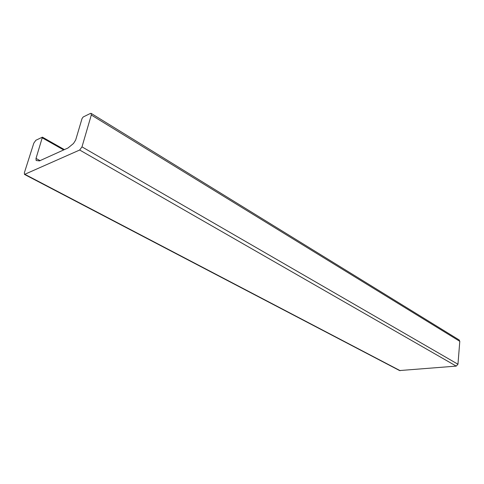 <?xml version="1.0" encoding="UTF-8"?>
<svg xmlns="http://www.w3.org/2000/svg" width="484" height="484" viewBox="0 0 484 484"><rect width="100%" height="100%" fill="white"/><g stroke="black" fill="none" stroke-linecap="round" stroke-linejoin="round"><path stroke-width="0.73" d="M73.495 143.488L68.044 147.965L39.458 160.894L36.155 160.506L36.01 158.419L42.41 137.16L35.87 140.263L33.826 143.113L24.381 172.721L24.49 174.422L79.678 150.016L81.99 146.864L91.301 115.01L91.131 113.383L90.399 113.444L83.169 116.995L82.05 118.538L75.661 140.051L73.495 143.488M91.155 113.395L459.165 339.968L459.794 341.329L457.961 364.234L456.237 366.11L399.584 370.556M36.01 158.419L40.184 160.688M42.459 137.958L63.688 149.955M25.005 174.385L400.201 370.684M79.678 150.016L456.237 366.11M81.99 146.864L457.961 364.234M91.301 115.01L459.794 341.329M42.417 137.166L64.42 149.623M24.49 174.422L399.602 370.569"/></g></svg>
